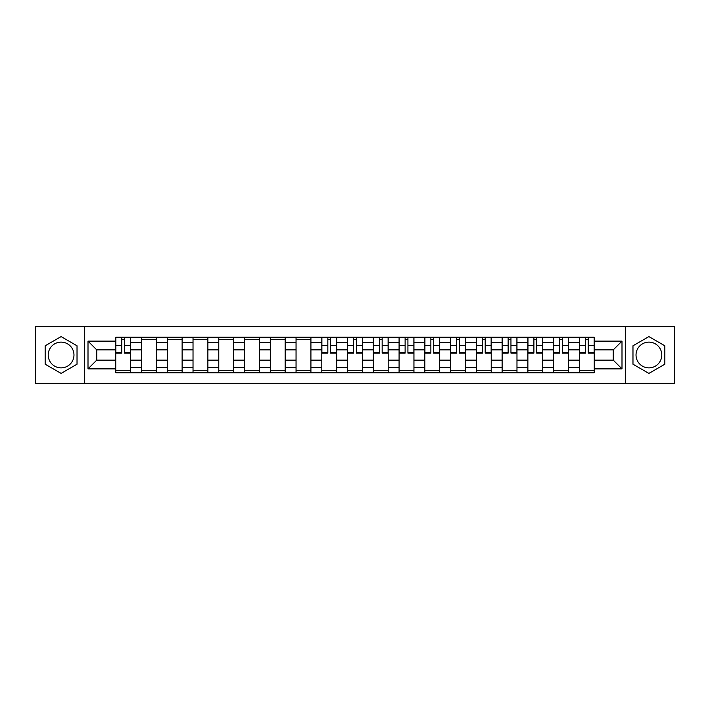 <?xml version="1.0" encoding="UTF-8"?>
<svg xmlns="http://www.w3.org/2000/svg" width="710" height="710" viewBox="0 0 710 710"><rect width="100%" height="100%" fill="white"/><g stroke="black" fill="none" stroke-linecap="round" stroke-linejoin="round"><path stroke-width="1.06" d="M61.096 367.878A12.878 12.878 0 0 1 48.218 355A12.878 12.878 0 0 1 61.096 342.122A12.878 12.878 0 0 1 73.973 355A12.878 12.878 0 0 1 61.096 367.878M648.904 367.878A12.878 12.878 0 0 1 636.027 355A12.878 12.878 0 0 1 648.904 342.122A12.878 12.878 0 0 1 661.782 355A12.878 12.878 0 0 1 648.904 367.878M625.297 383.32L674.5 383.32L674.5 326.68L35.5 326.68L35.5 383.32L625.297 383.32L625.297 326.68M141.503 372.75L141.503 342.282L130.605 342.282L130.605 372.75M130.605 342.282L130.605 337.25M141.503 342.282L141.503 337.25M156.369 337.25L156.369 372.75M167.267 372.75L167.267 337.25M182.124 337.25L182.124 372.75M193.022 372.75L193.022 337.25M207.879 337.25L207.879 372.75M218.778 372.75L218.778 337.25M233.643 337.25L233.643 372.75M244.533 372.75L244.533 337.25M259.398 337.25L259.398 372.75M270.297 372.75L270.297 337.25M285.154 337.25L285.154 372.75M296.052 372.75L296.052 337.25M310.918 337.25L310.918 372.75M321.808 372.75L321.808 337.25M336.673 337.25L336.673 372.75M347.572 372.75L347.572 337.25M362.428 337.25L362.428 372.75M373.327 372.75L373.327 337.25M388.192 337.25L388.192 372.75M399.082 372.75L399.082 337.25M413.948 337.25L413.948 372.75M424.846 372.75L424.846 337.25M439.703 337.25L439.703 372.75M450.601 372.75L450.601 337.25M465.467 337.25L465.467 372.75M476.357 372.75L476.357 337.25M491.222 337.25L491.222 372.75M502.121 372.75L502.121 337.25M516.978 337.25L516.978 372.75M527.876 372.75L527.876 337.25M542.733 337.25L542.733 372.75M553.631 372.75L553.631 337.25M568.497 337.25L568.497 372.75M579.395 372.75L579.395 337.25M579.395 360.121L568.497 360.121M553.631 360.121L542.733 360.121M527.876 360.121L516.978 360.121M502.121 360.121L491.222 360.121M476.357 360.121L465.467 360.121M450.601 360.121L439.703 360.121M424.846 360.121L413.948 360.121M399.082 360.121L388.192 360.121M373.327 360.121L362.428 360.121M347.572 360.121L336.673 360.121M321.808 360.121L310.918 360.121M296.052 360.121L285.154 360.121M270.297 360.121L259.398 360.121M244.533 360.121L233.643 360.121M218.778 360.121L207.879 360.121M193.022 360.121L182.124 360.121M167.267 360.121L156.369 360.121M141.503 360.121L130.605 360.121M579.395 349.879L568.497 349.879M553.631 349.879L542.733 349.879M527.876 349.879L516.978 349.879M502.121 349.879L491.222 349.879M476.357 349.879L465.467 349.879M450.601 349.879L439.703 349.879M424.846 349.879L413.948 349.879M399.082 349.879L388.192 349.879M373.327 349.879L362.428 349.879M347.572 349.879L336.673 349.879M321.808 349.879L310.918 349.879M296.052 349.879L285.154 349.879M270.297 349.879L259.398 349.879M244.533 349.879L233.643 349.879M218.778 349.879L207.879 349.879M193.022 349.879L182.124 349.879M167.267 349.879L156.369 349.879M141.503 349.879L130.605 349.879M96.755 360.121L115.748 360.121L115.748 349.879L96.755 349.879L96.755 360.121L88.004 368.872L88.004 341.128L115.748 341.128L115.748 349.879M594.252 349.879L594.252 360.121L613.245 360.121L613.245 349.879L594.252 349.879L594.252 337.25L115.748 337.25L115.748 341.128M594.252 341.128L621.995 341.128L621.995 368.872L594.252 368.872L594.252 360.121M115.748 360.121L115.748 372.75L594.252 372.75L594.252 368.872M115.748 368.872L88.004 368.872M84.703 383.32L84.703 326.68M77.026 345.797L61.096 336.602L45.156 345.797L45.156 364.203L61.096 373.398L77.026 364.203L77.026 345.797M664.844 345.797L648.904 336.602L632.974 345.797L632.974 364.203L648.904 373.398L664.844 364.203L664.844 345.797M130.605 370.274L115.748 370.274M121.774 339.726L124.578 339.726M156.369 370.274L141.503 370.274M141.503 339.726L156.369 339.726M182.124 370.274L167.267 370.274M167.267 339.726L182.124 339.726M207.879 370.274L193.022 370.274M193.022 339.726L207.879 339.726M233.643 370.274L218.778 370.274M218.778 339.726L233.643 339.726M259.398 370.274L244.533 370.274M244.533 339.726L259.398 339.726M285.154 370.274L270.297 370.274M270.297 339.726L285.154 339.726M310.918 370.274L296.052 370.274M296.052 339.726L310.918 339.726M336.673 370.274L321.808 370.274M327.842 339.726L330.647 339.726M362.428 370.274L347.572 370.274M353.598 339.726L356.402 339.726M388.192 370.274L373.327 370.274M379.353 339.726L382.158 339.726M413.948 370.274L399.082 370.274M405.117 339.726L407.922 339.726M439.703 370.274L424.846 370.274M430.872 339.726L433.677 339.726M465.467 370.274L450.601 370.274M456.628 339.726L459.432 339.726M491.222 370.274L476.357 370.274M482.383 339.726L485.196 339.726M516.978 370.274L502.121 370.274M508.147 339.726L510.952 339.726M542.733 370.274L527.876 370.274M533.902 339.726L536.707 339.726M568.497 370.274L553.631 370.274M559.658 339.726L562.471 339.726M594.252 370.274L579.395 370.274M585.422 339.726L588.226 339.726M88.004 341.128L96.755 349.879M613.245 360.121L621.995 368.872M613.245 349.879L621.995 341.128M124.578 353.101L124.578 337.419L130.525 337.419L130.525 353.101L124.578 353.101M121.774 339.558L124.578 339.558M121.774 337.419L115.828 337.419L115.828 353.101L121.774 353.101L121.774 337.419L124.578 337.419M330.647 353.101L330.647 337.419L336.593 337.419L336.593 353.101L330.647 353.101M327.842 339.558L330.647 339.558M327.842 337.419L321.896 337.419L321.896 353.101L327.842 353.101L327.842 337.419L330.647 337.419M356.402 353.101L356.402 337.419L362.348 337.419L362.348 353.101L356.402 353.101M353.598 339.558L356.402 339.558M353.598 337.419L347.651 337.419L347.651 353.101L353.598 353.101L353.598 337.419L356.402 337.419M382.158 353.101L382.158 337.419L388.104 337.419L388.104 353.101L382.158 353.101M379.353 339.558L382.158 339.558M379.353 337.419L373.407 337.419L373.407 353.101L379.353 353.101L379.353 337.419L382.158 337.419M407.922 353.101L407.922 337.419L413.868 337.419L413.868 353.101L407.922 353.101M405.117 339.558L407.922 339.558M405.117 337.419L399.171 337.419L399.171 353.101L405.117 353.101L405.117 337.419L407.922 337.419M433.677 353.101L433.677 337.419L439.623 337.419L439.623 353.101L433.677 353.101M430.872 339.558L433.677 339.558M430.872 337.419L424.926 337.419L424.926 353.101L430.872 353.101L430.872 337.419L433.677 337.419M459.432 353.101L459.432 337.419L465.378 337.419L465.378 353.101L459.432 353.101M456.628 339.558L459.432 339.558M456.628 337.419L450.681 337.419L450.681 353.101L456.628 353.101L456.628 337.419L459.432 337.419M485.196 353.101L485.196 337.419L491.142 337.419L491.142 353.101L485.196 353.101M482.383 339.558L485.196 339.558M482.383 337.419L476.445 337.419L476.445 353.101L482.383 353.101L482.383 337.419L485.196 337.419M510.952 353.101L510.952 337.419L516.898 337.419L516.898 353.101L510.952 353.101M508.147 339.558L510.952 339.558M508.147 337.419L502.201 337.419L502.201 353.101L508.147 353.101L508.147 337.419L510.952 337.419M536.707 353.101L536.707 337.419L542.653 337.419L542.653 353.101L536.707 353.101M533.902 339.558L536.707 339.558M533.902 337.419L527.956 337.419L527.956 353.101L533.902 353.101L533.902 337.419L536.707 337.419M562.471 353.101L562.471 337.419L568.417 337.419L568.417 353.101L562.471 353.101M559.658 339.558L562.471 339.558M559.658 337.419L553.72 337.419L553.72 353.101L559.658 353.101L559.658 337.419L562.471 337.419M588.226 353.101L588.226 337.419L594.172 337.419L594.172 353.101L588.226 353.101M585.422 339.558L588.226 339.558M585.422 337.419L579.475 337.419L579.475 353.101L585.422 353.101L585.422 337.419L588.226 337.419M553.631 342.282L542.733 342.282M527.876 342.282L516.978 342.282M502.121 342.282L491.222 342.282M476.357 342.282L465.467 342.282M450.601 342.282L439.703 342.282M424.846 342.282L413.948 342.282M399.082 342.282L388.192 342.282M373.327 342.282L362.428 342.282M347.572 342.282L336.673 342.282M321.808 342.282L310.918 342.282M296.052 342.282L285.154 342.282M270.297 342.282L259.398 342.282M244.533 342.282L233.643 342.282M218.778 342.282L207.879 342.282M193.022 342.282L182.124 342.282M167.267 342.282L156.369 342.282M579.395 342.282L568.497 342.282M553.631 367.718L542.733 367.718M527.876 367.718L516.978 367.718M502.121 367.718L491.222 367.718M476.357 367.718L465.467 367.718M450.601 367.718L439.703 367.718M424.846 367.718L413.948 367.718M399.082 367.718L388.192 367.718M373.327 367.718L362.428 367.718M347.572 367.718L336.673 367.718M321.808 367.718L310.918 367.718M296.052 367.718L285.154 367.718M270.297 367.718L259.398 367.718M244.533 367.718L233.643 367.718M218.778 367.718L207.879 367.718M193.022 367.718L182.124 367.718M167.267 367.718L156.369 367.718M141.503 367.718L130.605 367.718M579.395 367.718L568.497 367.718M124.578 352.533L130.525 352.533M124.578 345.433L130.525 345.433M115.828 352.533L121.774 352.533M115.828 345.433L121.774 345.433M330.647 352.533L336.593 352.533M330.647 345.433L336.593 345.433M321.896 352.533L327.842 352.533M321.896 345.433L327.842 345.433M356.402 352.533L362.348 352.533M356.402 345.433L362.348 345.433M347.651 352.533L353.598 352.533M347.651 345.433L353.598 345.433M382.158 352.533L388.104 352.533M382.158 345.433L388.104 345.433M373.407 352.533L379.353 352.533M373.407 345.433L379.353 345.433M407.922 352.533L413.868 352.533M407.922 345.433L413.868 345.433M399.171 352.533L405.117 352.533M399.171 345.433L405.117 345.433M433.677 352.533L439.623 352.533M433.677 345.433L439.623 345.433M424.926 352.533L430.872 352.533M424.926 345.433L430.872 345.433M459.432 352.533L465.378 352.533M459.432 345.433L465.378 345.433M450.681 352.533L456.628 352.533M450.681 345.433L456.628 345.433M485.196 352.533L491.142 352.533M485.196 345.433L491.142 345.433M476.445 352.533L482.383 352.533M476.445 345.433L482.383 345.433M510.952 352.533L516.898 352.533M510.952 345.433L516.898 345.433M502.201 352.533L508.147 352.533M502.201 345.433L508.147 345.433M536.707 352.533L542.653 352.533M536.707 345.433L542.653 345.433M527.956 352.533L533.902 352.533M527.956 345.433L533.902 345.433M562.471 352.533L568.417 352.533M562.471 345.433L568.417 345.433M553.72 352.533L559.658 352.533M553.72 345.433L559.658 345.433M588.226 352.533L594.172 352.533M588.226 345.433L594.172 345.433M579.475 352.533L585.422 352.533M579.475 345.433L585.422 345.433"/></g></svg>
